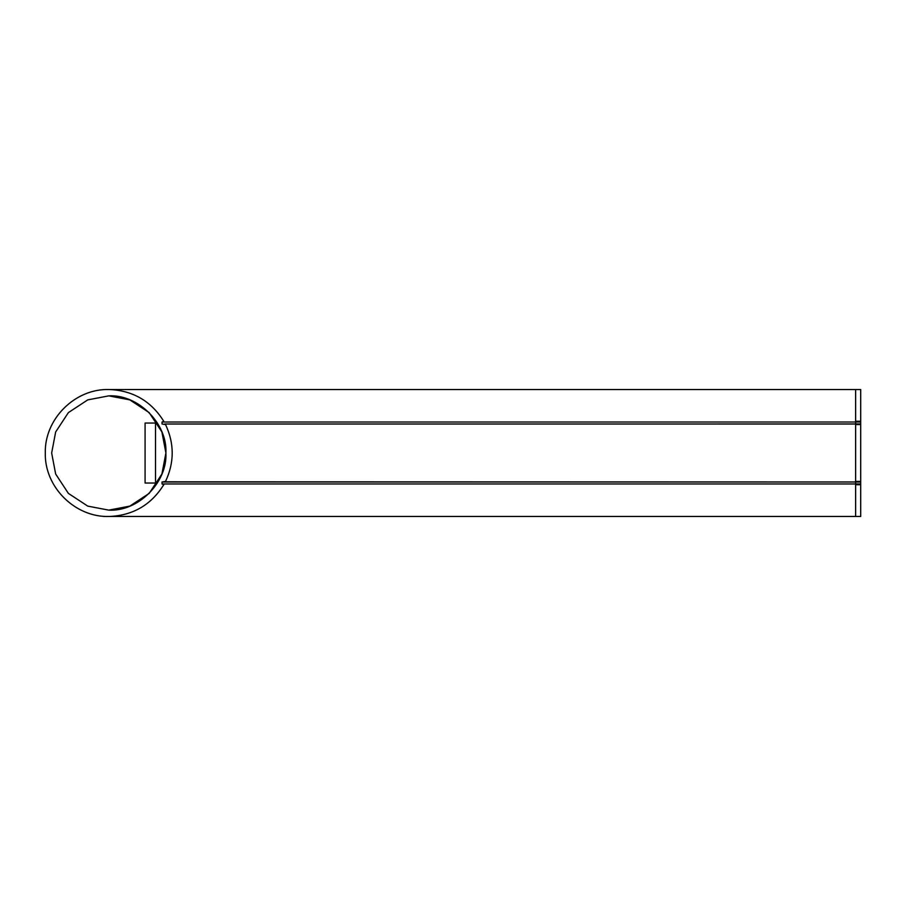 <?xml version="1.0" encoding="UTF-8"?>
<svg xmlns="http://www.w3.org/2000/svg" width="906" height="906" viewBox="0 0 906 906"><rect width="100%" height="100%" fill="white"/><g stroke="black" fill="none" stroke-linecap="round" stroke-linejoin="round"><path stroke-width="1.36" d="M162.038 483.963L162.038 481.992L165.538 481.414C174.428 462.468 174.428 443.51 165.526 424.552L162.038 423.997L162.038 422.026L163.748 421.256C151.2 401.165 133.08 390.588 109.411 389.523C75.289 388.278 44.394 418.866 45.3 453C44.394 487.134 75.289 517.722 109.411 516.477C133.08 515.412 151.2 504.835 163.748 484.744L162.038 483.963L860.7 483.963L860.7 516.477L108.777 516.477C74.881 517.36 44.428 486.941 45.3 453C44.428 419.059 74.881 388.64 108.777 389.523L855.626 389.523L855.626 422.026L860.7 422.026L860.7 483.963L855.626 483.974L855.626 516.477M162.038 422.026L855.626 422.026L855.626 423.997L860.7 423.997M164.79 424.008L855.626 423.997L855.626 481.981L860.7 481.981L855.626 481.992L855.626 483.974L163.318 483.974M165.198 481.811L855.626 481.981L162.038 481.992M51.653 453L55.662 431.969L68.38 412.604L87.746 399.886L108.777 395.865L129.807 399.886L149.173 412.604L161.902 431.969L165.911 453L161.902 474.031L149.173 493.396L129.807 506.114L108.777 510.135L87.746 506.114L68.38 493.396L55.662 474.031L51.653 453M855.626 389.523L860.7 389.523L860.7 422.026M155.526 423.045L155.526 483.023L145.085 483.023L145.085 423.045L157.418 423.045M155.526 483.023L157.384 483.023M855.626 424.552L860.7 424.552M855.626 481.414L860.7 481.414M855.626 484.744L860.7 484.744M855.626 421.256L860.7 421.256M166.285 426.114L165.526 424.552M108.777 395.865L108.765 395.865C138.165 394.189 167.576 423.612 165.9 453C167.576 482.388 138.165 511.811 108.765 510.135"/></g></svg>
